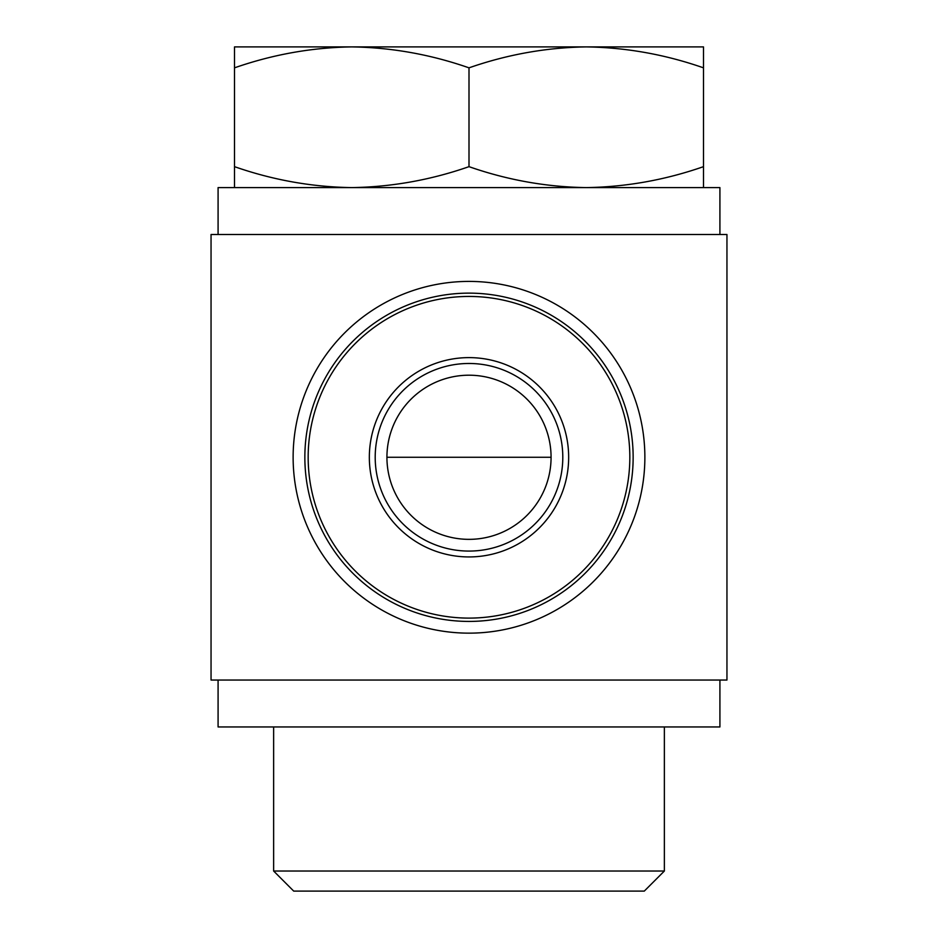 <?xml version="1.0" encoding="UTF-8"?>
<svg xmlns="http://www.w3.org/2000/svg" width="938" height="938" viewBox="0 0 938 938"><rect width="100%" height="100%" fill="white"/><g stroke="black" fill="none" stroke-linecap="round" stroke-linejoin="round"><path stroke-width="1.41" d="M469 539.35A82.075 82.075 0 0 0 540.077 416.238A82.075 82.075 0 0 0 397.923 416.238A82.075 82.075 0 0 0 469 539.35M234.5 187.6L234.5 166.659C272.782 180.026 311.873 187.014 351.75 187.6C391.603 186.99 430.683 180.014 469 166.659C507.282 180.026 546.373 187.014 586.25 187.6C626.103 186.99 665.183 180.014 703.5 166.659L703.5 187.6M469 633.15A175.875 175.875 0 0 0 621.308 369.338A175.875 175.875 0 0 0 316.692 369.338A175.875 175.875 0 0 0 469 633.15M469 621.425A164.15 164.15 0 0 0 611.154 375.2A164.15 164.15 0 0 0 326.846 375.2A164.15 164.15 0 0 0 469 621.425M469 618.107A160.832 160.832 0 0 0 608.281 376.853A160.832 160.832 0 0 0 329.719 376.853A160.832 160.832 0 0 0 469 618.107M469 556.938A99.663 99.663 0 0 0 555.308 407.444A99.663 99.663 0 0 0 382.692 407.444A99.663 99.663 0 0 0 469 556.938M726.95 680.05L211.05 680.05L211.05 234.5L726.95 234.5L726.95 680.05M719.915 234.5L719.915 187.6L218.085 187.6L218.085 234.5M719.915 680.05L719.915 726.95L218.085 726.95L218.085 680.05M664.362 726.95L664.362 871.027L273.638 871.027L273.638 726.95M664.362 871.027L644.289 891.1L293.711 891.1L273.638 871.027M234.5 67.841L234.5 46.9L351.75 46.9C311.897 47.51 272.817 54.486 234.5 67.841L234.5 166.659M703.5 46.9L703.5 67.841C665.218 54.474 626.127 47.486 586.25 46.9C546.397 47.51 507.317 54.486 469 67.841C430.718 54.474 391.627 47.486 351.75 46.9L703.5 46.9M703.5 166.659L703.5 67.841M469 166.659L469 67.841M469 551.075A93.8 93.8 0 0 0 550.231 410.375A93.8 93.8 0 0 0 387.769 410.375A93.8 93.8 0 0 0 469 551.075M386.925 457.275L551.075 457.275"/></g></svg>
